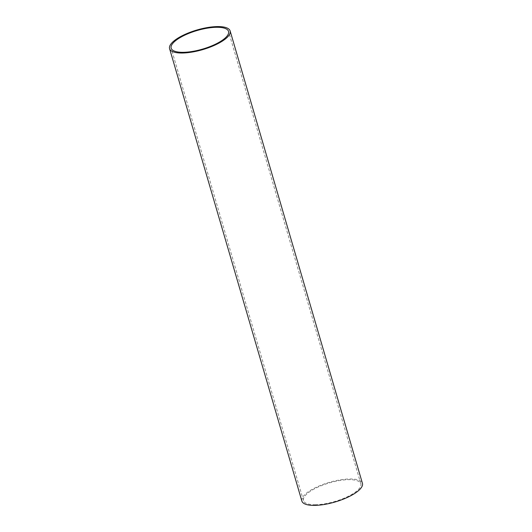 <?xml version="1.0" encoding="UTF-8"?>
<svg xmlns="http://www.w3.org/2000/svg" width="532" height="532" viewBox="0 0 532 532"><rect width="100%" height="100%" fill="white"/><g stroke="black" fill="none" stroke-linecap="round" stroke-linejoin="round"><path stroke-width="0.4" stroke-dasharray="2.66 2" d="M315.483 504.702A29.892 9.689 163.7 0 1 303.453 500.572A29.892 9.689 163.7 0 1 329.421 482.883A29.892 9.689 163.7 0 1 360.836 483.794A29.892 9.689 163.7 0 1 346.571 497.141A29.892 9.689 163.7 0 1 315.483 504.702M301.857 501.038A31.554 10.228 163.7 0 1 329.275 482.371A31.554 10.228 163.7 0 1 362.425 483.329M360.836 483.794L228.547 31.415M303.453 500.572L171.164 48.193"/><path stroke-width="0.8" d="M183.194 52.322A29.892 9.689 163.7 0 1 171.164 48.193A29.892 9.689 163.7 0 1 197.139 30.504A29.892 9.689 163.7 0 1 228.547 31.415A29.892 9.689 163.7 0 1 214.29 44.755A29.892 9.689 163.7 0 1 183.194 52.322M182.27 53.02A31.554 10.228 163.7 0 1 169.575 48.658A31.554 10.228 163.7 0 1 196.986 29.985A31.554 10.228 163.7 0 1 230.143 30.949A31.554 10.228 163.7 0 1 215.088 45.034A31.554 10.228 163.7 0 1 182.27 53.02M230.143 30.949L362.425 483.329A31.554 10.228 163.7 0 1 347.376 497.413A31.554 10.228 163.7 0 1 314.558 505.4A31.554 10.228 163.7 0 1 301.857 501.038L169.575 48.658"/></g></svg>
